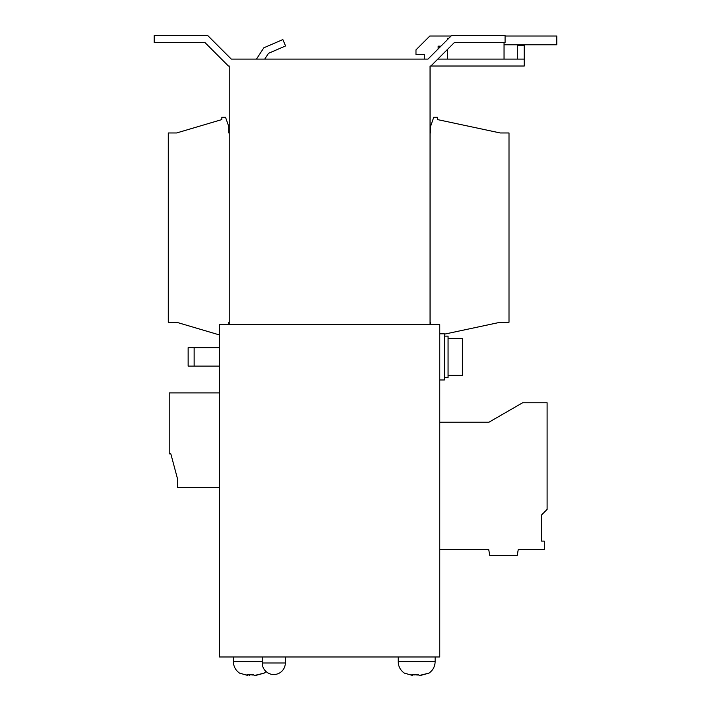 <?xml version="1.0" encoding="UTF-8"?>
<svg xmlns="http://www.w3.org/2000/svg" width="711" height="711" viewBox="0 0 711 711"><rect width="100%" height="100%" fill="white"/><g stroke="black" fill="none" stroke-linecap="round" stroke-linejoin="round"><path stroke-width="1.07" d="M404.443 673.148L412.584 675.45L411.651 674.81L418.441 674.81L419.366 675.45L428.946 673.148C432.937 670.331 434.999 666.483 435.141 661.603L435.141 656.982M239.616 673.148L247.757 675.45L246.833 674.81L253.614 674.81L254.547 675.45L264.119 673.148L266.074 671.584M194.139 347.652L188.139 347.652L188.139 366.121L194.139 366.121L194.139 347.652L219.53 347.652M439.754 333.806L444.375 333.806L444.375 379.976L439.754 379.976M444.375 336.116L448.063 336.116L448.063 377.665L444.375 377.665M448.063 375.355L462.381 375.355L462.381 338.418L448.063 338.418M219.53 656.982L219.53 324.572L439.754 324.572L439.754 656.982L219.53 656.982M440.936 46.171L438.145 46.171L438.145 48.961M451.085 36.012L429.835 36.012L415.979 49.859L415.979 54.48L424.289 54.48L424.289 59.093L428.004 59.093L231.279 59.093L207.736 35.55L154.198 35.55L154.198 42.473L204.866 42.473L228.418 66.025L229.226 66.025L229.226 324.563L430.057 324.563L430.057 66.025L430.875 66.025L454.418 42.473L505.086 42.473L505.086 35.55L451.547 35.55L428.004 59.093M504.046 44.784L556.802 44.784L556.802 36.012L505.086 36.012M437.798 59.093L524.247 59.093L524.247 45.246L517.324 45.246L517.324 59.093M264.732 59.093L268.5 53.325L285.582 45.939L282.836 39.585L263.834 47.797L256.467 59.093M448.783 38.323L447.495 38.323L447.495 39.612M447.495 49.406L447.495 59.093M504.046 42.473L504.046 59.093M524.247 59.093L524.247 66.025L430.875 66.025M444.375 334.17L500.233 322.261L509.005 322.261L509.005 132.966L500.233 132.966L437.452 119.581L437.452 117.271L433.754 117.271L430.519 126.505L430.519 132.966L430.057 132.966M229.226 132.966L228.764 132.966L228.764 126.505L225.529 117.271L221.841 117.271L221.841 119.581L176.595 132.966L168.285 132.966L168.285 322.261L176.595 322.261L219.53 334.961M228.764 324.572L228.764 322.261L229.226 322.261M430.057 322.261L430.519 322.261L430.519 324.572M439.754 549.647L488.741 549.647L489.799 555.647L517.181 555.647L518.239 549.647L544.306 549.647L544.306 541.107L541.56 541.107L541.56 514.951L547.097 509.414L547.097 402.764L522.629 402.764L488.928 422.218L439.754 422.218M219.53 487.55L177.626 487.55L177.626 479.232L170.827 453.84L169.209 453.84L169.209 392.899L219.53 392.899M177.626 479.232L170.827 453.84L177.626 479.232M255.933 675.379L264.083 673.148M251.845 674.97L253.774 675.015M249.152 674.997L249.152 675.45L250.085 674.81M247.757 674.908L247.757 675.45M420.761 675.379L428.902 673.148M416.673 674.97L418.592 675.015M413.98 674.997L414.904 674.81M412.584 674.908L412.584 675.45M273.806 674.526L273.806 674.526A11.545 11.545 0 0 0 285.324 662.99L262.235 662.99A11.545 11.545 0 0 0 273.735 674.526M404.399 673.148C400.409 670.331 398.338 666.483 398.204 661.603L435.141 661.603M239.58 673.148C235.581 670.331 233.519 666.483 233.386 661.603L262.235 661.603M285.324 656.982L285.324 662.99M398.204 661.603L398.204 656.982M233.386 661.603L233.386 656.982M219.53 366.121L194.139 366.121M262.235 656.982L262.235 662.99"/></g></svg>
